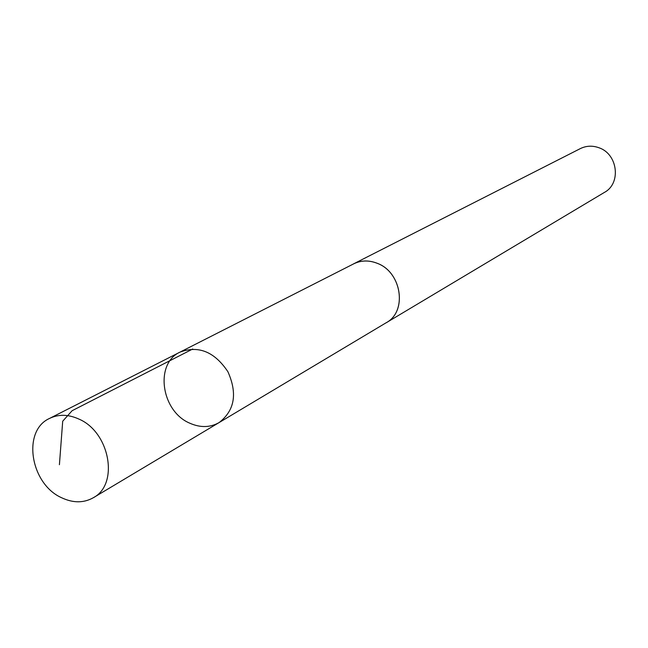 <?xml version="1.0" encoding="UTF-8"?>
<svg xmlns="http://www.w3.org/2000/svg" width="648" height="648" viewBox="0 0 648 648"><rect width="100%" height="100%" fill="white"/><g stroke="black" fill="none" stroke-linecap="round" stroke-linejoin="round"><path stroke-width="0.97" d="M180.112 352.067L353.703 263.841C361.122 260.237 368.996 260.075 377.306 263.347C401.776 272.265 407.503 311.526 386.208 322.728L219.056 422.601C234.681 410.54 237.63 393.571 227.894 371.701C214.577 351.815 198.653 345.271 180.112 352.067C154.346 363.609 161.166 411.407 189.905 423.241C200.362 427.842 210.082 427.631 219.056 422.601C234.681 410.54 237.63 393.571 227.894 371.701C214.577 351.815 198.653 345.271 180.112 352.067L49.523 418.438C58.531 414.08 68.315 414.283 78.87 419.054C109.933 432.143 119.24 484.34 93.296 497.745C83.665 503.123 73.127 503.132 61.69 497.777C30.31 483.991 21.846 430.774 49.523 418.438M352.625 264.392L353.687 263.817C361.114 260.213 368.996 260.042 377.314 263.323C401.801 272.249 407.535 311.542 386.224 322.753L385.171 323.344M353.687 263.817L580.316 148.611C586.238 145.727 592.418 145.427 598.857 147.72C617.811 153.908 621.424 183.352 604.479 192.367L386.224 322.753M192.731 349.013L72.114 410.711L62.702 421.208L59.413 464.713M219.056 422.601L93.296 497.745"/></g></svg>
